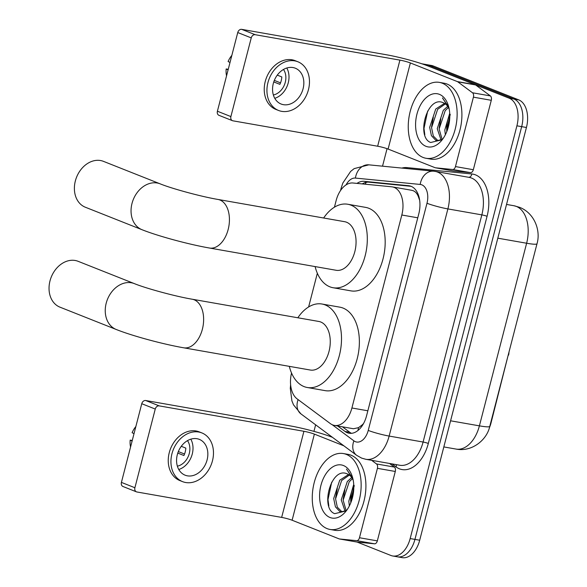 <?xml version="1.0" encoding="UTF-8"?>
<svg xmlns="http://www.w3.org/2000/svg" width="587" height="587" viewBox="0 0 587 587"><rect width="100%" height="100%" fill="white"/><g stroke="black" fill="none" stroke-linecap="round" stroke-linejoin="round"><path stroke-width="0.88" d="M291.541 373.031A23.12 14.33 -80 0 0 297.139 398.896L330.4 423.638A23.12 14.33 -80 0 0 332.66 424.907A23.12 14.33 -80 0 0 334.421 425.406A23.12 14.33 -80 0 0 351.907 407.987L401.816 215.003A23.12 14.33 -80 0 0 392.321 186.886A23.12 14.33 -80 0 0 391.654 186.798L352.978 182.997A23.12 14.33 -80 0 0 336.153 200.505L334.429 207.189M419.646 200.27L418.296 196.506C416.807 192.683 414.378 190.584 411.017 190.195M334.421 425.406L353.447 428.752L358.518 427.659L362.194 424.907A7.704 4.777 -80 0 0 362.913 424.643M363.595 423.454A23.12 14.33 100 0 1 362.194 424.907M508.21 355.069L490.989 423.095A20.809 12.892 100 0 1 489.353 427.85M508.569 355.128A7.704 4.777 -80 0 0 508.958 352.185M317.34 273.256L308.623 306.957M421.811 63.778A23.12 14.33 100 0 1 421.987 63.807L426.749 64.643A23.12 14.33 100 0 1 428.51 65.142L513.948 99.034A23.12 14.33 100 0 1 521.674 126.653L414.936 539.394A23.12 14.33 100 0 1 397.443 556.814L402.212 557.65A23.12 14.33 100 0 0 419.698 540.231L526.436 127.489A23.12 14.33 100 0 0 518.71 99.871L433.272 65.979A23.12 14.33 100 0 0 431.511 65.48L426.749 64.643A23.12 14.33 100 0 1 428.51 65.142L513.948 99.034A23.12 14.33 100 0 1 521.674 126.653L414.936 539.394A23.12 14.33 100 0 1 397.443 556.814A23.12 14.33 100 0 1 395.682 556.315M337.657 425.979L345.053 431.474A23.12 14.33 -80 0 0 347.306 432.744A23.12 14.33 -80 0 0 349.067 433.243A23.12 14.33 -80 0 0 366.552 415.823L418.773 213.917A23.12 14.33 -80 0 0 409.278 185.793A23.12 14.33 -80 0 0 408.611 185.705L364.131 181.332A23.12 14.33 -80 0 0 356.977 183.386M421.987 63.807A23.12 14.33 100 0 1 423.748 64.306L509.178 98.198A23.12 14.33 100 0 1 516.912 125.816L410.166 538.558A23.12 14.33 100 0 1 392.681 555.977A23.12 14.33 100 0 1 390.92 555.478L357.138 542.08M313.942 431.364L315.637 424.819M382.526 166.18L387.053 148.672M362.238 183.907A23.12 14.33 100 0 1 368.893 182.168L411.098 186.314M351.503 433.331A23.12 14.33 100 0 1 349.815 432.311L342.426 426.815M346.301 454.382A38.529 23.884 100 0 1 359.75 498.04A38.529 23.884 100 0 1 330.041 529.452A38.529 23.884 100 0 1 327.106 528.616A38.529 23.884 100 0 1 313.656 484.965A38.529 23.884 100 0 1 343.366 453.553A38.529 23.884 100 0 1 346.301 454.382M343.366 453.553L348.135 454.389A38.529 23.884 100 0 1 351.063 455.219A38.529 23.884 100 0 1 364.512 498.877A38.529 23.884 100 0 1 334.803 530.288L330.041 529.452M353.22 480.327A19.268 11.938 100 0 0 347.46 473.988A19.268 11.938 100 0 0 347.306 473.929C331.061 466.027 319.849 508.467 334.7 513.662L345.743 511.013M329.982 517.485A26.973 16.715 100 0 1 320.964 485.258A26.973 16.715 100 0 1 343.424 465.52A26.973 16.715 100 0 1 352.567 477.488A26.973 16.715 100 0 1 346.844 510.081A26.973 16.715 100 0 1 329.982 517.485M349.368 475.066L341.641 480.511L335.581 498.855L337.312 507.168L342.045 511.923M348.539 474.516L339.748 480.181L333.687 498.517L335.419 506.83L339.763 511.438L341.091 511.827L346.095 510.668M352.413 478.669L349.206 481.846L343.146 500.183L346.147 510.617M351.701 477.524L347.313 481.509L341.252 499.845L345.075 511.233M354.277 485.581L350.71 500.447A19.268 11.938 100 0 1 353.8 485.933M350.71 500.447L350.769 502.832M353.726 484.414L348.817 501.173L349.36 505.928M351.782 500.014A26.973 16.715 100 0 1 353.785 488.633M351.342 501.327L353.477 488.406M352.78 478.302L346.477 469.094L352.97 479.095M353.814 487.437L350.703 500.77M344.87 489.837L343.138 499.442M337.305 488.501L335.573 498.114M331.706 482.154L327.986 499.596L328.83 505.921M389.497 463.451L394.376 467.083A3.852 2.385 100 0 1 395.293 471.471L377.419 468.338L359.471 537.743L377.338 540.884A3.852 2.385 100 0 1 374.535 543.804L357.402 542.117A3.852 2.385 100 0 1 357.292 542.102A3.852 2.385 100 0 1 357.182 542.08M395.293 471.471L377.338 540.884M332.469 437.344L332.249 437.256A30.825 3.074 14.5 0 0 290.44 425.935L145.701 400.517L159.187 405.874L303.927 431.291A7.704 0.77 -165.5 0 1 314.383 434.116L343.857 445.812M136.455 491.855L122.969 486.498A3.852 3.001 -68.4 0 1 121.414 482.397L134.9 487.746A3.852 3.001 111.6 0 0 136.455 491.855A3.852 3.001 111.6 0 0 136.918 491.979L281.657 517.404A7.704 0.77 -165.5 0 1 292.113 520.229L339.132 538.881A3.852 2.385 -80 0 0 339.425 538.969A3.852 2.385 -80 0 0 339.535 538.983L356.669 540.664A3.852 2.385 -80 0 0 359.471 537.743M159.187 405.874A3.852 3.001 111.6 0 0 155.254 409.058L141.761 403.709L121.414 482.397M141.761 403.709A3.852 3.001 -68.4 0 1 145.701 400.517M155.254 409.058L134.9 487.746M377.419 468.338A3.852 2.385 -80 0 0 376.509 463.943L371.63 460.311M177.318 454.661A19.268 14.998 111.6 0 0 185.103 475.184A19.268 14.998 111.6 0 0 207.101 459.892A19.268 14.998 111.6 0 0 199.316 439.369A19.268 14.998 111.6 0 0 177.318 454.661M178.778 469.497A19.268 14.998 111.6 0 0 192.257 454.008A19.268 14.998 111.6 0 0 190.804 439.171M177.78 453.098L183.9 455.519A15.409 11.997 -68.4 0 0 185.235 451.88A15.409 11.997 -68.4 0 0 185.815 448.101L181.28 446.296M177.369 466.166A15.409 11.997 111.6 0 0 189.285 453.48A15.409 11.997 111.6 0 0 187.495 440.632M201.869 432.92L199.169 431.856A26.202 20.398 111.6 0 0 169.261 452.65A26.202 20.398 111.6 0 0 179.849 480.562L182.55 481.633A26.202 20.398 111.6 0 0 212.457 460.832A26.202 20.398 111.6 0 0 201.869 432.92A26.202 20.398 111.6 0 0 171.954 453.722A26.202 20.398 111.6 0 0 182.55 481.633M184.545 454.03L178.338 451.572M135.854 426.551A20.039 15.6 111.6 0 0 132.104 432.7L134.019 433.654M132.251 440.485L130.189 440.125L132.097 441.079M130.189 440.125A20.039 15.6 111.6 0 0 130.563 447.001M442.29 83.215A38.529 23.884 100 0 1 455.739 126.873A38.529 23.884 100 0 1 426.03 158.277A38.529 23.884 100 0 1 423.095 157.448A38.529 23.884 100 0 1 409.645 113.79A38.529 23.884 100 0 1 439.355 82.378A38.529 23.884 100 0 1 442.29 83.215M439.355 82.378L444.124 83.222A38.529 23.884 100 0 1 447.059 84.051A38.529 23.884 100 0 1 460.509 127.709A38.529 23.884 100 0 1 430.792 159.114L426.03 158.277M449.216 109.16A19.268 11.938 100 0 0 443.449 102.82A19.268 11.938 100 0 0 443.295 102.762C427.05 94.859 415.838 137.292 430.689 142.494L441.732 139.845M425.971 146.31A26.973 16.715 100 0 1 416.953 114.091A26.973 16.715 100 0 1 439.414 94.346A26.973 16.715 100 0 1 448.556 106.32A26.973 16.715 100 0 1 442.833 138.914A26.973 16.715 100 0 1 425.971 146.31M445.357 103.899L437.631 109.343L431.57 127.68L433.301 136.001L438.034 140.748M444.535 103.349L435.745 109.013L429.684 127.35L431.408 135.663L435.752 140.271L437.08 140.66L442.084 139.501M448.402 107.494L445.195 110.672L439.135 129.008L442.136 139.449M447.69 106.357L443.302 110.341L437.249 128.678L441.072 140.058M450.273 114.406L446.7 129.279A19.268 11.938 100 0 1 449.789 114.766M446.7 129.279L446.758 131.664M449.715 113.247L444.807 130.006L445.35 134.761M447.778 128.846A26.973 16.715 100 0 1 449.774 117.466M447.331 130.16L449.466 117.239M448.776 107.127L442.466 97.926L448.967 107.927M449.803 116.263L446.7 129.602M440.859 118.662L439.135 128.274M433.294 117.334L431.57 126.946M427.696 110.987L423.983 128.428L424.819 134.753M78.152 261.325A24.661 19.195 111.6 0 0 49.998 280.894A24.661 19.195 111.6 0 0 59.969 307.162L116.175 329.461A24.661 19.195 -68.4 0 1 106.203 303.193A24.661 19.195 -68.4 0 1 134.357 283.616L78.152 261.325M192.25 299.231A24.661 15.284 -80 0 1 194.128 299.766A24.661 15.284 -80 0 1 202.376 329.226A24.661 15.284 -80 0 1 183.716 347.805L310.347 370.045A24.661 15.284 -80 0 0 329.366 349.94A24.661 15.284 -80 0 0 320.759 322.006A24.661 15.284 -80 0 0 318.88 321.471L192.25 299.231C175.469 296.42 145.87 288.349 134.357 283.616M297.836 317.772A42.381 26.268 100 0 1 321.947 304.015A42.381 26.268 100 0 1 325.176 304.932A42.381 26.268 100 0 1 339.968 352.948A42.381 26.268 100 0 1 307.287 387.501A42.381 26.268 100 0 1 304.059 386.591A42.381 26.268 100 0 1 289.31 366.354M321.947 304.015L339.814 307.155A42.381 26.268 100 0 1 343.043 308.065A42.381 26.268 100 0 1 357.835 356.089A42.381 26.268 100 0 1 325.154 390.641L307.287 387.501M103.503 161.374A24.661 19.195 111.6 0 0 75.349 180.95A24.661 19.195 111.6 0 0 85.32 207.218L141.973 229.693A24.661 19.195 -68.4 0 1 132.009 203.425A24.661 19.195 -68.4 0 1 160.163 183.848L103.503 161.374M218.048 199.463A24.661 15.284 -80 0 1 219.927 199.998A24.661 15.284 -80 0 1 228.174 229.458A24.661 15.284 -80 0 1 209.522 248.037L336.153 270.277A24.661 15.284 -80 0 0 355.172 250.172A24.661 15.284 -80 0 0 346.557 222.231A24.661 15.284 -80 0 0 344.686 221.703L218.048 199.463C201.268 196.652 171.668 188.581 160.163 183.848M323.642 218.004A42.381 26.268 100 0 1 347.746 204.247A42.381 26.268 100 0 1 350.975 205.157A42.381 26.268 100 0 1 365.774 253.18A42.381 26.268 100 0 1 333.086 287.733A42.381 26.268 100 0 1 329.857 286.816A42.381 26.268 100 0 1 315.109 266.579M347.746 204.247L365.62 207.38A42.381 26.268 100 0 1 368.849 208.297A42.381 26.268 100 0 1 383.641 256.321A42.381 26.268 100 0 1 350.953 290.873L333.086 287.733M473.416 97.163A3.852 2.385 -80 0 0 472.498 92.775L457.765 81.813A3.852 2.385 -80 0 0 457.39 81.6L475.257 84.741A3.852 2.385 100 0 1 475.631 84.954L490.372 95.908A3.852 2.385 100 0 1 491.282 100.304L473.416 97.163L455.461 166.576L473.327 169.716A3.852 2.385 100 0 1 470.525 172.629L453.391 170.949A3.852 2.385 100 0 1 453.281 170.934A3.852 2.385 100 0 1 453.171 170.912M491.282 100.304L473.327 169.716M475.257 84.741L428.239 66.089A30.825 3.074 14.5 0 0 386.429 54.767L241.69 29.35L255.184 34.699L399.916 60.123A7.704 0.77 -165.5 0 1 410.372 62.948L457.39 81.6M232.452 120.68L218.958 115.331A3.852 3.001 -68.4 0 1 217.403 111.229L230.889 116.578A3.852 3.001 111.6 0 0 232.452 120.68A3.852 3.001 111.6 0 0 232.907 120.812L377.646 146.229A7.704 0.77 -165.5 0 1 388.102 149.061L435.121 167.713A3.852 2.385 -80 0 0 435.415 167.794A3.852 2.385 -80 0 0 435.525 167.809L452.658 169.496A3.852 2.385 -80 0 0 455.461 166.576M255.184 34.699A3.852 3.001 111.6 0 0 251.243 37.891L237.75 32.542L217.403 111.229M237.75 32.542A3.852 3.001 -68.4 0 1 241.69 29.35M251.243 37.891L230.889 116.578M273.307 83.493A19.268 14.998 111.6 0 0 281.092 104.016A19.268 14.998 111.6 0 0 303.09 88.725A19.268 14.998 111.6 0 0 295.305 68.202A19.268 14.998 111.6 0 0 273.307 83.493M274.767 98.323A19.268 14.998 111.6 0 0 288.254 82.833A19.268 14.998 111.6 0 0 286.794 68.004M273.769 81.923L279.889 84.352A15.409 11.997 -68.4 0 0 281.224 80.705A15.409 11.997 -68.4 0 0 281.811 76.926L277.269 75.129M273.359 94.991A15.409 11.997 111.6 0 0 285.275 82.312A15.409 11.997 111.6 0 0 283.484 69.464M297.858 61.752L295.166 60.681A26.202 20.398 111.6 0 0 265.251 81.483A26.202 20.398 111.6 0 0 275.839 109.395L278.539 110.459A26.202 20.398 111.6 0 0 308.454 89.664A26.202 20.398 111.6 0 0 297.858 61.752A26.202 20.398 111.6 0 0 267.951 82.554A26.202 20.398 111.6 0 0 278.539 110.459M280.535 82.862L274.327 80.404M231.843 55.376A20.039 15.6 111.6 0 0 228.094 61.532L230.009 62.486M228.24 69.317L226.178 68.958L228.086 69.904M226.178 68.958A20.039 15.6 111.6 0 0 226.553 75.833M418.575 195.552A23.12 18.124 95.6 0 0 418.296 196.506M358.518 427.659A23.12 17.324 126.6 0 0 358.004 430.454M366.376 182.271A23.12 18.124 95.6 0 0 365.099 184.186M367.858 410.79L351.907 407.987M417.768 217.806L401.816 215.003M513.97 205.743L519.546 207.321C534.486 213.022 540.943 230.625 537.002 243.752A26.973 2.693 -165.5 0 1 526.627 243.238A30.825 19.107 -80 0 0 516.318 206.411A30.825 19.107 -80 0 0 513.97 205.743L506.537 204.437M450.589 420.798L479.403 425.854A26.973 2.693 14.5 0 0 489.771 426.367C486.946 440.015 471.75 452.225 456.084 449.077A30.825 19.107 -80 0 0 479.403 425.854L526.627 243.238L497.813 238.183M526.436 127.489L516.912 125.816M518.71 99.871L509.178 98.198M419.698 540.231L410.166 538.558M433.272 65.979L423.748 64.306M332.235 424.731L353.902 440.844A15.409 9.553 -80 0 0 355.406 441.688A15.409 9.553 -80 0 0 368.24 430.41L426.984 203.256A15.409 9.553 -80 0 0 421.833 184.839A15.409 9.553 -80 0 0 420.211 184.443L355.421 178.081A15.409 9.553 -80 0 0 346.066 184.89M426.984 203.256A15.409 1.534 -165.5 0 0 447.888 208.913L389.144 436.068A30.825 19.107 100 0 1 365.826 459.291L399.776 465.256A30.825 19.107 -80 0 0 423.095 442.033L481.839 214.879A30.825 19.107 -80 0 0 471.53 178.044A30.825 19.107 -80 0 0 469.182 177.384L435.231 171.419A30.825 19.107 100 0 1 437.579 172.086A30.825 19.107 100 0 1 447.888 208.913L481.839 214.879A3.852 0.382 14.5 0 1 487.063 216.295L428.319 443.449A3.852 0.382 14.5 0 0 423.095 442.033L389.144 436.068A15.409 1.534 -165.5 0 1 368.24 430.41M435.231 171.419L433.632 171.199A15.409 12.085 95.6 0 0 420.211 184.443M428.319 443.449A34.677 21.492 100 0 1 399.446 468.822A34.677 21.492 100 0 1 396.064 466.922L391.984 463.884M401.846 168.08A34.677 21.492 100 0 1 407.033 167.611L471.823 173.972A34.677 21.492 100 0 1 487.063 216.295M407.033 167.611A3.852 3.023 -84.4 0 1 406.798 168.564M471.823 173.972A3.852 3.023 -84.4 0 1 468.697 177.296M396.247 464.64A3.852 2.884 -53.4 0 1 396.064 466.922M433.632 171.199L368.841 164.837A15.409 12.085 95.6 0 0 355.421 178.081M341.905 188.691A15.409 1.534 -165.5 0 1 341.201 187.987L340.541 190.518M298.101 399.615A15.409 11.549 126.6 0 0 300.896 413.857L356.617 455.299A15.409 11.549 126.6 0 1 353.902 440.844M349.815 432.311L345.053 431.474M368.893 182.168L364.131 181.332M409.939 185.94L408.611 185.705M303.927 431.291L281.657 517.404M314.383 434.116L292.113 520.229M376.509 463.943L394.376 467.083M339.535 538.983L357.402 542.117M374.535 543.804L356.669 540.664M399.916 60.123L377.646 146.229M410.372 62.948L388.102 149.061M475.631 84.954L457.765 81.813M472.498 92.775L490.372 95.908M435.525 167.809L453.391 170.949M470.525 172.629L452.658 169.496M411.678 190.283L392.321 186.886M537.002 243.752L489.771 426.367M456.084 449.077L443.831 446.927M356.617 455.299L361.636 458.109L365.826 459.291M392.681 555.977L397.443 556.814M368.841 164.837L354.188 168.608L350.644 171.411L342.837 183.041L341.201 187.987M290.616 384.683L290.286 388.301L291.908 400.892L293.515 404.847L300.896 413.857M357.292 542.102L339.425 538.969M183.716 347.805C163.091 344.224 132.354 335.947 116.175 329.461M209.522 248.037C188.897 244.449 158.16 236.172 141.973 229.693M453.281 170.934L435.415 167.794"/></g></svg>
